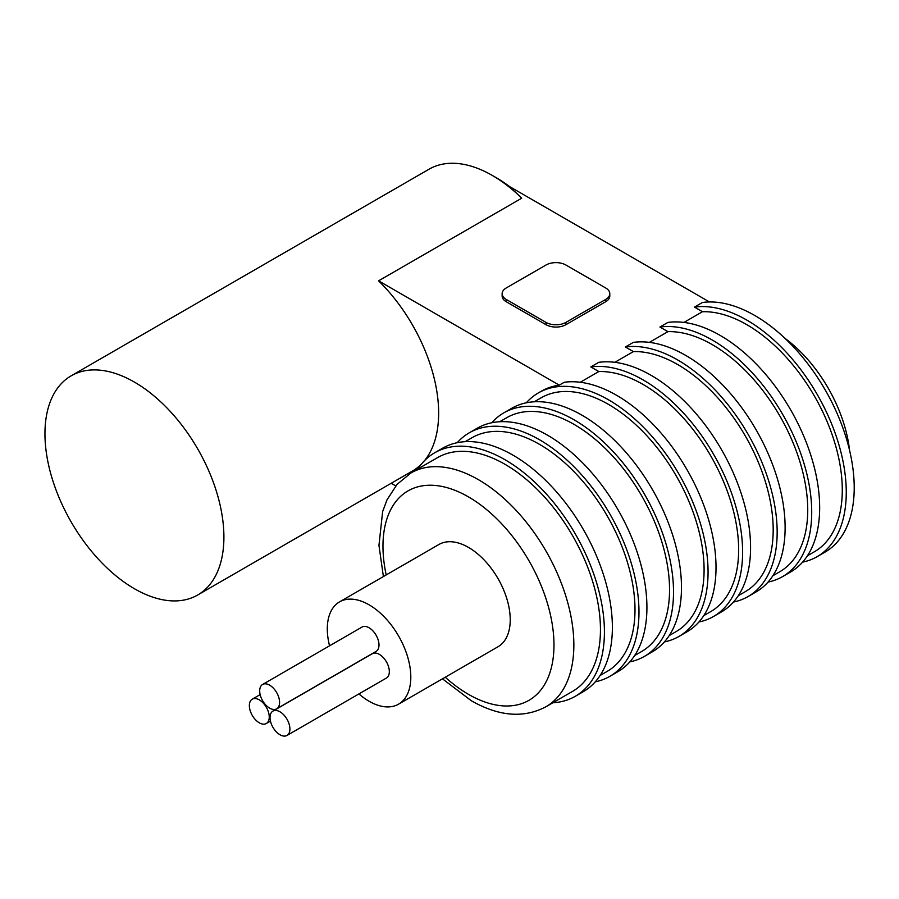 <?xml version="1.0" encoding="UTF-8"?>
<svg xmlns="http://www.w3.org/2000/svg" width="899" height="899" viewBox="0 0 899 899"><rect width="100%" height="100%" fill="white"/><g stroke="black" fill="none" stroke-linecap="round" stroke-linejoin="round"><path stroke-width="1.35" d="M358.903 693.927A59.053 34.095 -120 0 0 369.051 701.231A59.053 34.095 -120 0 0 398.583 704.153A59.053 34.095 -120 0 0 398.583 635.975A59.053 34.095 -120 0 0 339.53 601.88A59.053 34.095 -120 0 0 329.551 645.819M398.583 704.153L498.001 646.763A59.053 34.095 -120 0 0 498.001 578.574A59.053 34.095 -120 0 0 438.948 544.479L339.53 601.88M391.2 483.28L395.751 485.898M502.136 293.703L502.136 295.996A14.058 8.113 0 0 0 506.249 301.738L546.019 324.696A14.058 8.113 0 0 0 565.898 324.696L605.668 301.738A14.058 8.113 0 0 0 609.792 295.996L609.792 293.703A14.058 8.113 0 0 0 605.668 287.961L565.898 265.003A14.058 8.113 0 0 0 546.019 265.003L506.249 287.961A14.058 8.113 0 0 0 502.136 293.703A14.058 8.113 0 0 0 506.249 299.446L546.019 322.404A14.058 8.113 0 0 0 565.898 322.404L605.668 299.446A14.058 8.113 0 0 0 609.792 293.703M709.468 301.963L509.306 186.408L521.746 198.173L378.58 280.836L559.268 385.154L564.235 382.277A140.604 81.18 -120 0 1 694.522 483.786A140.604 81.18 -120 0 1 686.903 631.862L678.947 636.447A140.604 81.18 -120 0 0 678.947 474.099A140.604 81.18 -120 0 0 538.355 392.919A140.604 81.18 -120 0 0 526.32 402.797M703.771 615.624L710.682 611.635A134.974 77.932 -120 0 0 720.077 473.807A134.974 77.932 -120 0 0 598.835 371.545L580.282 382.266M598.835 371.545L590.823 366.927L598.779 362.331A140.604 81.18 -120 0 1 729.078 463.839A140.604 81.18 -120 0 1 721.447 611.916L713.503 616.5A140.604 81.18 -120 0 0 721.122 468.435A140.604 81.18 -120 0 0 590.823 366.927M738.326 595.677L745.237 591.688A134.974 77.932 -120 0 0 754.621 453.86A134.974 77.932 -120 0 0 633.39 351.599L614.837 362.319M633.39 351.599L625.378 346.98L633.334 342.384A140.604 81.18 -120 0 1 763.622 443.892A140.604 81.18 -120 0 1 756.003 591.969L748.047 596.554A140.604 81.18 -120 0 0 755.666 448.489A140.604 81.18 -120 0 0 625.378 346.98M772.87 575.731L779.781 571.742A134.974 77.932 -120 0 0 789.165 433.914A134.974 77.932 -120 0 0 667.935 331.652L649.381 342.373M667.935 331.652L659.922 327.034L667.878 322.438A140.604 81.18 -120 0 1 798.166 423.946A140.604 81.18 -120 0 1 790.547 572.022L782.591 576.607A140.604 81.18 -120 0 0 790.221 428.542A140.604 81.18 -120 0 0 659.922 327.034M807.414 555.784L814.325 551.795A134.974 77.932 -120 0 0 823.72 413.967A134.974 77.932 -120 0 0 702.479 311.717L683.925 322.426M702.479 311.717L694.466 307.087L702.422 302.491A140.604 81.18 -120 0 1 832.721 403.999A140.604 81.18 -120 0 1 825.091 552.076L817.146 556.661A140.604 81.18 -120 0 0 824.765 408.596A140.604 81.18 -120 0 0 694.466 307.087M849.544 450.219A106.857 61.694 -120 0 0 784.928 338.305M71.156 375.827A126.534 73.055 60 0 1 134.423 382.097A126.534 73.055 60 0 1 217.097 493.607A126.534 73.055 60 0 1 197.69 595.003A126.534 73.055 60 0 1 71.156 521.937A126.534 73.055 60 0 1 71.156 375.827L429.059 169.192A126.534 73.055 60 0 1 492.337 175.462L492.337 175.462A126.534 73.055 60 0 1 521.746 198.173M378.58 280.836A126.534 73.055 60 0 1 424.452 460.738M421.519 463.985A126.534 73.055 60 0 1 412.439 471.02L197.69 595.003M492.337 175.462L496.315 177.755A120.915 69.807 60 0 1 509.306 186.408M538.355 392.919L541.333 391.2A140.604 81.18 60 0 1 559.268 385.154M802.571 562.145A140.604 81.18 -120 0 0 817.146 556.661M768.027 582.091A140.604 81.18 -120 0 0 782.591 576.607M733.483 602.038A140.604 81.18 -120 0 0 748.047 596.554M698.928 621.984A140.604 81.18 -120 0 0 713.503 616.5M664.383 641.931A140.604 81.18 -120 0 0 678.947 636.447M669.227 635.571L676.138 631.581A134.974 77.932 -120 0 0 676.138 475.728A134.974 77.932 -120 0 0 541.164 397.796L534.253 401.786M629.839 661.878A140.604 81.18 -120 0 0 644.403 656.394L652.359 651.797A140.604 81.18 -120 0 0 652.359 489.449A140.604 81.18 -120 0 0 511.756 408.281L503.8 412.866A140.604 81.18 -120 0 0 491.775 422.744M644.403 656.394A140.604 81.18 -120 0 0 644.403 494.045A140.604 81.18 -120 0 0 503.8 412.866M634.683 655.517L641.594 651.528A134.974 77.932 -120 0 0 641.594 495.664A134.974 77.932 -120 0 0 506.62 417.743L499.709 421.732M595.284 681.824A140.604 81.18 -120 0 0 609.859 676.34L617.804 671.744A140.604 81.18 -120 0 0 617.804 509.396A140.604 81.18 -120 0 0 477.212 428.227L469.256 432.812A140.604 81.18 -120 0 0 457.231 442.69M609.859 676.34A140.604 81.18 -120 0 0 609.859 513.992A140.604 81.18 -120 0 0 469.256 432.812M600.127 675.464L607.039 671.474A134.974 77.932 -120 0 0 607.039 515.61A134.974 77.932 -120 0 0 472.065 437.689L465.154 441.679M552.806 702.782A140.604 81.18 -120 0 0 575.304 696.287L583.26 691.691A140.604 81.18 -120 0 0 583.26 529.342A140.604 81.18 -120 0 0 442.668 448.174L434.711 452.759A140.604 81.18 -120 0 0 417.833 468.997M575.304 696.287A140.604 81.18 -120 0 0 575.304 533.939A140.604 81.18 -120 0 0 434.711 452.759M410.922 472.986A134.974 77.932 -120 0 1 545.907 550.918A134.974 77.932 -120 0 1 545.895 706.771L572.494 691.421A134.974 77.932 -120 0 0 572.494 535.557A134.974 77.932 -120 0 0 437.521 457.636L410.922 472.986L397.122 484.303L386.997 499.855L382.626 511.621L378.951 545.401L383.39 576.551M286.995 735.449L386.413 678.048A14.058 8.113 -120 0 0 389.323 671.609A14.058 8.113 -120 0 0 383.188 657.461A14.058 8.113 -120 0 0 372.355 653.697L272.936 711.098A14.058 8.113 60 0 1 279.971 711.794A14.058 8.113 60 0 1 289.905 729.01A14.058 8.113 60 0 1 286.995 735.449A14.058 8.113 60 0 1 272.936 727.325A14.058 8.113 60 0 1 272.936 711.098M276.667 708.817L376.085 651.415A14.058 8.113 -120 0 0 378.996 644.976A14.058 8.113 -120 0 0 372.86 630.828A14.058 8.113 -120 0 0 362.027 627.064L262.609 684.465A14.058 8.113 -120 0 0 262.609 700.703A14.058 8.113 -120 0 0 276.667 708.817A14.058 8.113 -120 0 0 279.578 702.377A14.058 8.113 -120 0 0 273.442 688.229A14.058 8.113 -120 0 0 262.609 684.465M269.25 717.076A14.058 8.113 -120 0 0 263.104 702.928A14.058 8.113 -120 0 0 252.271 699.164A14.058 8.113 -120 0 0 252.271 715.402A14.058 8.113 -120 0 0 266.329 723.515A14.058 8.113 -120 0 0 269.25 717.076M445.241 677.217A120.915 69.807 -120 0 0 468.469 694.343A120.915 69.807 -120 0 0 553.615 635.728A120.915 69.807 -120 0 0 452.871 489.539A120.915 69.807 -120 0 0 386.188 574.933M506.249 299.446L506.249 301.738M546.019 322.404L546.019 324.696M565.898 322.404L565.898 324.696M605.668 299.446L605.668 301.738M545.895 706.771C523.757 718.458 498.923 716.458 471.379 700.782L442.443 678.835M260.148 694.612L252.271 699.164M270.464 721.133L266.329 723.515"/></g></svg>

